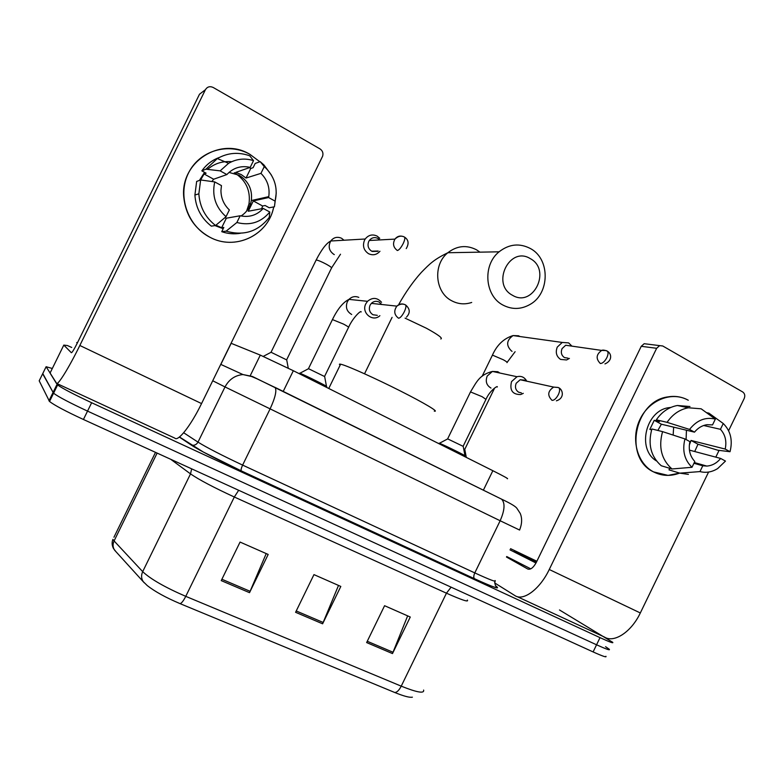 <?xml version="1.0" encoding="UTF-8"?>
<svg xmlns="http://www.w3.org/2000/svg" width="784" height="784" viewBox="0 0 784 784"><rect width="100%" height="100%" fill="white"/><g stroke="black" fill="none" stroke-linecap="round" stroke-linejoin="round"><path stroke-width="1.18" d="M231.074 343.274L260.308 355.113L293.334 370.724L492.852 470.704C504.23 476.437 509.022 479.102 507.238 478.691M559.502 609.972L612.676 642.292C613.803 643.576 609.589 642.027 600.025 637.647L91.64 402.741C73.892 394.421 62.544 388.492 57.624 384.954L46.119 366.726L52.322 368.49M605.591 646.692L609.286 649.279C610.383 650.632 606.14 649.132 596.565 644.791L87.534 411.11C69.766 402.819 58.437 396.861 53.567 393.215L42.777 373.537M609.286 649.279C610.383 650.632 606.14 649.132 596.565 644.791L87.534 411.11C69.766 402.819 58.437 396.861 53.567 393.215L42.659 373.772L46.119 366.726M394.685 692.478L180.016 603.621C165.767 597.555 154.86 591.548 147.284 585.599L143.227 581.62C141.238 578.602 141.061 575.28 142.688 571.654C150.538 579.062 164.895 587.294 185.759 596.35L401.232 686.157C399.027 690.41 396.841 692.517 394.685 692.478C403.799 696.182 409.709 697.75 412.394 697.172M605.905 656.277C606.963 657.698 602.7 656.247 593.106 651.925L83.427 419.479C65.64 411.228 54.331 405.22 49.519 401.467L39.2 380.818L42.659 373.772M366.638 642.566L384.581 605.709L410.267 617.028L392.48 653.582L366.638 642.566M221.235 580.611L240.061 542.067L268.177 554.445L249.518 592.665L221.235 580.611M295.588 612.294L313.963 574.613L340.815 586.442L322.606 623.809L295.588 612.294M338.512 585.423L322.606 623.809M266.217 553.592L249.518 592.665M407.651 615.871L392.48 653.582M510.551 548.663L536.854 561.256M536.158 562.687L514.186 551.25L536.717 561.54M535.991 563.01L509.972 549.849M530.768 568.851L506.719 556.542M679.63 473.095C670.545 476.496 661.853 476.094 653.542 471.89C637.01 463.373 630.503 438.589 640.048 419.244C649.348 399.762 672.133 390.971 688.283 400.252C681.953 396.773 675.132 395.655 667.821 396.91C634.266 401.094 623.584 458.317 653.542 471.89L668.046 475.388L679.63 473.095M494.626 582.894L514.882 595.575C523.251 601.485 539.921 589.235 549.251 569.498L656.649 348.292L641.243 346.303L536.276 562.461C533.385 567.724 530.552 569.909 527.779 569.027L506.474 557.042M516.97 596.546L604.337 637C613.862 643.38 631.326 632.1 640.322 612.961L708.579 472.056M715.802 457.15L719.075 450.379M728.61 430.7L744.222 398.468C745.3 395.675 744.79 393.499 742.703 391.961L662.735 345.979L659.648 345.626L656.649 348.292M641.243 346.303L644.183 343.706L659.648 345.626M673.652 427.153L673.152 435.081M703.679 425.496L720.447 429.309C725.259 434.61 726.846 441.196 725.21 449.065L691.027 440.441L689.322 445.204M689.43 450.124L720.663 458.444C716.831 463.109 712.225 465.647 706.825 466.078L702.778 465.784L693.938 463.285M686.451 430.22L686.088 439.55M656.482 460.943C636.481 449.261 645.81 410.012 669.271 407.621L670.839 407.425M657.845 430.455L661.382 424.213L694.497 432.151L689.557 429.426L667.066 422.341L656.335 419.812L659.511 421.557L654.248 420.312L649.848 429.377L651.622 429.828M669.761 468.303L668.997 469.871L679.826 473.154L699.965 471.586L702.778 465.784M669.928 470.155L668.997 469.871M661.255 465.745C650.838 456.513 647.721 444.254 651.896 428.966L662.558 431.631L684.951 438.932L689.9 441.627C688.274 449.604 689.91 456.219 694.81 461.482L691.998 467.293L671.986 468.969L661.255 465.745M656.335 419.812C661.823 411.865 668.83 407.092 677.366 405.495L689.969 406.524M688.411 474.379L679.826 473.154M671.986 468.969C661.451 459.61 658.315 447.164 662.558 431.631M667.066 422.341C672.643 414.256 679.748 409.405 688.391 407.778L701.151 408.807L715.351 419.097L712.538 424.899L706.913 424.703C702.082 425.467 697.946 427.946 694.497 432.151M720.663 458.444L725.484 461.08L717.664 468.577C711.911 472.125 706.012 473.124 699.965 471.586M691.998 467.293C684.442 460.012 682.09 450.555 684.951 438.932M689.557 429.426C696.8 420.214 705.404 416.765 715.351 419.097M694.712 451.525L697.976 444.244L717.889 450.241L730.022 451.711L725.21 449.065M720.447 429.309L723.25 423.517L708.903 413.158L706.462 412.649M723.25 423.517C730.639 430.886 732.893 440.285 730.022 451.711M697.976 444.244L691.027 440.441M661.382 424.213L654.248 420.312M530.337 258.651C509.61 245.461 490.735 284.2 512.501 295.284C533.208 308.014 551.74 269.941 530.337 258.651M502.985 305.084C484.767 295.891 482.376 265.061 499.085 251.811C509.169 243.981 519.635 242.913 530.503 248.587C550.368 259.102 549.907 293.608 529.994 304.476C521.017 309.543 512.011 309.749 502.985 305.084M434.277 411.139C439.648 412.237 424.771 403.28 400.399 390.981C376.104 378.692 349.007 366.491 341.755 364.482L340.609 364.197C339.207 363.923 339.041 364.246 340.119 365.187M571.575 345.773L568.625 342.892L562.236 342.441L557.277 347.087C555.278 352.359 556.385 356.465 560.589 359.415L566.587 359.964L569.419 358.396M570.928 345.999L565.695 345.244L562.059 348.635C560.609 352.457 561.413 355.436 564.451 357.573L568.037 358.161M466.304 457.405L464.794 449.516L463.658 448.752M288.267 368.206L286.719 359.925L271.097 352.281M379.76 238.307L377.094 236.092C372.459 233.965 368.5 234.935 365.217 239.002L364.482 240.267C362.375 245.902 363.717 250.361 368.509 253.673C372.861 255.682 376.683 254.878 379.956 251.262M379.75 239.924L377.898 238.414C374.556 236.886 371.704 237.572 369.323 240.482L368.745 241.452C367.226 245.539 368.196 248.773 371.665 251.184L378.211 251.017M464.99 455.749L463.207 446.37L447.693 438.893M526.387 380.534C524.133 376.986 521.007 375.712 516.999 376.722L511.55 381.583C509.453 390.256 512.481 394.587 520.635 394.558L523.291 393.352M465.02 455.886C467.509 456.562 445.008 445.42 439.942 443.479L439.099 443.342M525.721 380.955L524.565 380.142L520.184 379.74L516.186 383.278C514.735 387.129 515.558 390.109 518.685 392.225L521.37 392.882M326.487 386.355L324.654 376.565L308.514 368.696M381.553 302.31C377.222 297.499 372.547 297.165 367.52 301.311L365.834 303.761C360.973 312.669 372.714 322.557 379.897 315.687M326.516 386.522C329.496 387.355 304.084 374.683 299.909 373.253L299.527 373.331M381.7 304.486L379.152 302.065C376.31 300.742 373.703 301.183 371.351 303.369L370.068 305.211C368.558 309.249 369.519 312.424 372.959 314.737L377.349 315.344M249.978 154.389C220.539 136.142 179.859 162.092 183.789 197.382C185.73 215.12 194.285 228.33 209.475 237.003C234.347 250.949 267.177 236.043 273.322 208.652L273.724 206.927C268.52 235.249 234.935 251.321 209.475 237.003C187.396 225.596 177.253 195.51 188.425 173.166C199.273 150.646 228.409 142.012 249.978 154.389L259.876 161.778M50.058 373.086L56.37 383.288C57.467 386.179 68.708 368.235 79.831 345.479L205.398 89.729L199.489 94.237L77.214 343.255C74.108 349.448 72.157 352.604 71.373 352.731L63.808 345.087L50.058 373.086M56.84 383.503L174.852 438.148C178.056 441.911 190.914 425.545 201.557 403.574L322.626 156.202C323.469 153.125 322.596 150.695 319.999 148.891L213.189 87.475C209.877 85.975 207.28 86.73 205.398 89.729M71.726 347.459L67.414 345.538L63.808 345.087M234.308 172.686C245.862 180.026 250.753 190.443 248.989 203.938L246.617 211.082M211.905 181.525L213.66 179.222L226.87 174.567C233.269 167.747 241.051 165.346 250.204 167.384L235.798 172.392L241.237 174.567L246.019 178.046L260.945 173.362C267.413 179.869 270.019 187.631 268.765 196.637L268.589 197.539L253.32 200.92L248.263 211.239L263.248 208.446C256.985 215.218 249.283 217.658 240.169 215.767L226.341 218.197L224.773 217.746M229.006 172.411L239.169 175.253C248.508 181.163 252.566 189.591 251.331 200.547C250.057 207.25 246.637 212.386 241.06 215.972M223.195 228.703L214.973 225.596M199.42 180.418L204.575 172.353M207.544 169.373C214.512 163.464 222.558 160.906 231.692 161.7M240.433 233.279C234.142 234.338 227.909 233.808 221.745 231.682L223.822 227.438L221.656 227.732L215.904 225.224M200.596 179.987L204.095 173.979L206.114 173.195L201.851 170.853C206.349 164.552 212.19 160.073 219.363 157.437M211.347 226.145C201.282 218.295 195.794 207.927 194.902 195.04L196.657 181.437L200.645 179.967L214.728 181.917L221.46 185.602L220.941 190.483C221.029 198.156 223.832 204.644 229.349 209.926L226.037 216.688L215.571 225.498L211.347 226.145M221.745 231.682L226.145 231.143L236.866 222.509L240.169 215.767M263.248 208.446L269.794 212.013L269.265 217.354C258.132 231.594 243.755 236.19 226.145 231.143M215.571 225.498C205.33 217.501 199.763 206.947 198.852 193.815L200.645 179.967M226.87 174.567L220.147 170.863L205.927 169.187L201.851 170.853M205.927 169.187L217.344 158.554C227.644 152.733 238.444 151.812 249.743 155.8L253.516 160.622L250.204 167.384M269.794 212.013C261.101 222.391 250.125 225.89 236.866 222.509M226.037 216.688C215.531 207.28 211.768 195.696 214.728 181.917M220.147 170.863L228.585 163.317C236.445 158.829 244.755 157.927 253.516 160.622M249.528 167.619L250.694 168.511L253.105 167.678L255.182 163.444L260.19 161.661L263.924 164.934L271.48 175.185M261.68 208.74L262.601 206.006L265.11 205.506L269.216 207.76L274.429 206.79L275.115 201.135L268.589 197.539M276.252 192.903L274.429 206.79M260.945 173.362L264.247 166.629L260.19 161.661M264.247 166.629L266.227 168.442C275.008 177.87 277.977 188.768 275.115 201.135M246.019 178.046L250.694 168.511M262.601 206.006L253.32 200.92M221.656 227.732L226.341 218.197M213.66 179.222L204.095 173.979M77.332 343.02L76.685 342.569L77.547 342.579M483.375 490.176L492.852 470.704M283.191 391.471L293.334 370.724M250.292 375.575L260.308 355.113M220.843 364.423L231.172 343.314M495.851 585.991L496.272 586.295C500.77 589.901 493.508 587.373 474.496 578.729L241.315 470.9C220.696 461.404 197.842 449.555 191.022 444.9L179.35 437.07M600.025 637.647L593.106 651.925M57.036 384.366L48.961 400.81M91.64 402.741L83.427 419.479M274.714 387.218L501.633 499.183C505.239 503.063 504.749 510.247 500.153 520.752L225.008 386.933C229.016 379.466 234.994 375.34 242.942 374.556L252.36 376.447L501.633 499.183C510.404 503.318 515.47 506.346 516.862 508.257L520.213 513.383C522.271 518.283 522.066 523.839 519.596 530.043L500.153 520.752L474.79 572.908C490.108 579.935 496.86 582.483 495.057 580.542M212.729 380.769L225.008 386.933L197.999 442.127C206.839 447.605 221.705 455.269 242.619 465.098L474.79 572.908C473.575 575.711 473.467 577.641 474.457 578.7L474.496 578.729M183.672 432.748L197.999 442.127C196.49 444.704 194.354 445.694 191.59 445.106L191.022 444.9M220.745 364.374L242.942 374.556L251.693 376.545L256.819 378.721L275.135 387.502C276.909 390.628 275.213 397.802 270.049 409.003L242.619 465.098C241.247 468.087 240.806 470.018 241.286 470.89L241.315 470.9M180.016 603.621C181.516 603.337 183.436 600.916 185.759 596.35L234.318 497.007C213.699 487.481 199.107 479.779 190.522 473.889L170.696 459.277M144.227 582.777L114.64 550.241C112.759 547.399 112.573 544.302 114.082 540.94L142.688 571.654L190.522 473.889L191.659 468.832M467.362 600.044C468.94 602.386 461.962 600.103 446.449 593.184L401.232 686.157C417.049 692.488 424.507 693.791 423.605 690.057M115.924 551.642L113.484 548.506C111.916 545.429 111.72 542.381 112.906 539.372L114.082 540.94L157.114 453.083M113.945 537.246L155.516 452.358M451.104 587.167L446.449 593.184L234.318 497.007L238.679 490.284M296.234 610.961L323.204 622.476M367.265 641.273L393.058 652.268M221.901 579.258L250.135 591.303M549.251 569.498L640.322 612.961M479.955 252.154L476.554 249.822C466.578 244.716 457.013 245.686 447.85 252.732C432.66 264.678 435.012 292.461 451.711 300.772C458.15 304.172 464.814 304.731 471.703 302.457M405.073 318.147L426.388 328.231C438.246 334.768 443.058 338.345 440.814 338.982M604.954 363.903C612.108 360.914 612.088 354.025 607.326 351.124C608.413 352.359 608.257 354.535 606.845 357.661C604.748 361.502 602.582 363.453 600.348 363.502C595.693 358.788 596.144 354.427 601.71 350.419L565.695 345.244M606.11 350.556L601.71 350.419C602.661 349.831 604.533 350.066 607.326 351.124L606.728 350.811M506.983 362.639C507.611 362.443 506.415 361.502 503.416 359.817L492.901 355.309L492.215 355.573M519.812 336.512L518.998 335.993M518.557 335.777L513.069 335.572C506.395 340.334 505.915 345.519 511.629 351.124L512.07 351.34M406.23 248.597C409.15 243.618 408.591 239.786 404.554 237.121C405.171 238.13 404.711 240.296 403.162 243.618C400.987 247.773 399.056 250.076 397.38 250.517C393.323 247.519 392.51 243.716 394.93 239.11L369.323 240.482M403.241 236.543C399.938 235.435 397.174 236.288 394.93 239.11C398.213 236.033 401.428 235.376 404.554 237.121L404.181 236.925M286.66 359.787L331.456 268.157C332.22 267.893 330.613 266.629 326.614 264.365C321.675 261.738 318.216 260.288 316.226 260.004L315.972 260.376M344 240.227L341.648 238.336M341.167 238.091C337.032 236.494 333.563 237.464 330.75 241.002C327.947 246.401 328.966 250.851 333.817 254.349L334.307 254.594M556.395 400.83C564.745 398.203 562.99 389.834 558.904 387.815C560.011 389.08 559.825 391.363 558.345 394.666C556.238 398.537 554.141 400.438 552.044 400.359C547.193 395.469 547.732 391.049 553.68 387.1L520.184 379.74M558.208 387.472L553.68 387.1L558.326 387.521M463.148 446.243L485.962 399.37L482.082 396.675L470.508 391.922M499.8 373.017L497.82 371.714L492.411 371.43L487.187 376.055C485.227 381.387 486.501 385.395 491 388.07M406.484 317.118C410.414 312.894 410.12 308.837 405.593 304.947C406.318 306.044 405.887 308.318 404.289 311.777C402.133 315.874 400.222 318.03 398.556 318.235C394.156 314.864 393.597 310.827 396.88 306.132L371.351 303.369M404.956 304.643C402.006 303.349 399.311 303.849 396.88 306.132C399.958 303.888 402.858 303.496 405.593 304.947L405.181 304.741M324.586 376.408L348.478 327.506C349.223 327.418 347.586 326.281 343.559 324.106L332.445 319.578M358.798 297.361C355.142 295.921 351.859 296.597 348.949 299.38L347.341 301.713C345.313 307.308 346.753 311.562 351.683 314.472M79.831 345.479L201.557 403.574M57.624 384.954L49.519 401.467M494.812 581.209C494.988 587.922 497.213 586.383 497.174 587.334C496.811 588.451 489.245 585.57 474.457 578.7L241.286 470.89L203.281 452.005L179.467 436.982M706.825 466.078L694.301 462.54M670.046 407.778L669.271 407.621M688.391 407.778L677.366 405.495M398.948 304.094C405.945 291.736 413.403 281.182 421.331 272.42C429.936 263.6 433.954 259.533 447.85 252.732L499.085 251.811M364.54 373.792L392.088 317.353M340.609 364.197L328.751 388.472M507.13 362.345L515.117 351.712M482.121 376.281L492.362 355.27C496.909 344.98 503.808 338.414 513.069 335.572L562.236 342.441M464.745 449.399L494.302 388.707M331.642 267.785L340.501 254.222M271.097 352.124L316.158 260.004C321.597 249.439 326.458 243.109 330.75 241.002L365.217 239.002M271.274 352.183L263.287 356.377M372.204 251.448L377.672 251.311M486.08 399.134C490 390.099 498.399 385.022 497.232 387.041M447.693 438.746L470.616 391.686C476.76 381.779 479.24 374.938 492.411 371.43L516.999 376.722M447.87 438.805L439.432 443.283M439.167 443.195L438.932 443.685M464.843 455.847L464.52 456.513M348.615 327.232C352.859 317.667 361.238 309.778 361.15 311.963M308.524 368.529L332.573 319.294C337.669 308.916 343.127 302.281 348.949 299.38L367.52 301.311M299.606 373.155L299.331 373.733M308.72 368.588L299.909 373.253M326.311 386.463L326.007 387.1M250.596 203.595L248.989 203.938M268.765 196.637L251.331 200.547M198.852 193.815L194.902 195.04M228.585 163.317L217.344 158.554M266.227 168.442L263.924 164.934"/></g></svg>
